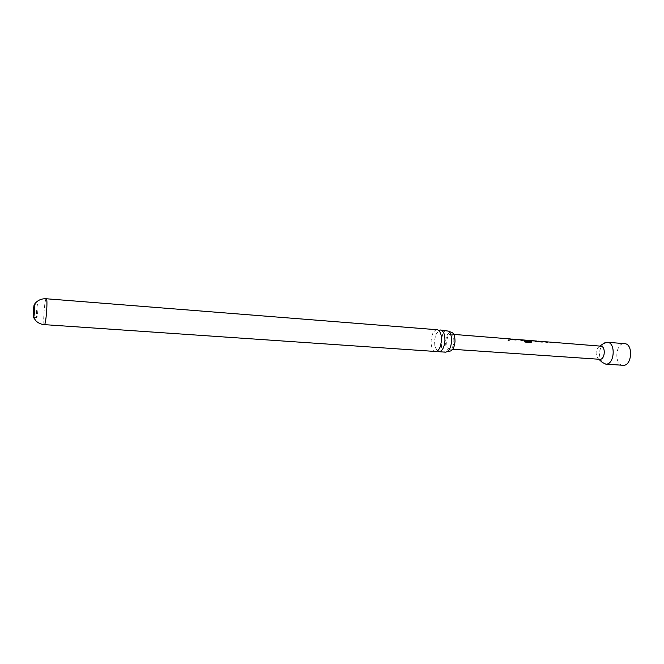 <?xml version="1.0" encoding="UTF-8"?>
<svg xmlns="http://www.w3.org/2000/svg" width="664" height="664" viewBox="0 0 664 664"><rect width="100%" height="100%" fill="white"/><g stroke="black" fill="none" stroke-linecap="round" stroke-linejoin="round"><path stroke-width="0.5" stroke-dasharray="3.32 2.49" d="M508.01 341.064L509.396 340.217L508.914 339.902L507.52 340.698L508.01 341.064M508.06 341.171L509.437 340.35L508.948 340.034L507.562 340.806L508.06 341.171M437.277 350.982L434.854 345.961L434.538 340.765L435.65 335.088L438.788 330.481M449.262 351.165C446.723 350.119 445.511 346.915 445.627 341.553C446.208 335.967 447.893 332.805 450.673 332.066M547.651 342.325L546.613 342.242M546.572 342.383L540.164 341.412M544.571 341.927L540.679 341.512M538.703 341.528L533.366 341.337L531.358 340.673M531.333 340.823L529.125 341.088L531.524 340.723M37.665 304.461C36.894 304.369 35.906 317.981 36.703 317.724L36.719 317.724C37.483 317.956 38.487 304.17 37.69 304.461L34.486 304.212M450.723 334.175L450.856 334.183C455.496 334.158 454.417 349.646 449.819 349.098L449.752 349.098C445.121 349.123 446.117 333.809 450.723 334.175M599.683 359.299L598.181 358.676C595.151 354.385 595.45 350.335 599.086 346.542L600.571 346.143M510.218 338.93L508.666 339.47L511.031 339.105M513.131 339.163L512.193 339.487L512.874 339.785L519.87 339.802M521.946 339.868L520.983 340.2L521.655 340.499L528.561 340.516M530.694 340.566L529.125 341.088M536.52 341.03L534.968 341.545L537.168 341.23M539.359 341.254L538.371 341.595L539.01 341.877L545.941 341.877M545.144 341.719L544.563 341.777M527.689 340.325L522.701 340.001M437.128 329.734L436.92 329.726C433.758 330.398 431.832 333.992 431.135 340.516C431.019 346.907 432.455 350.559 435.451 351.472M441.485 337.934L441.037 344.01M441.377 346.533C442.158 349.961 443.51 351.837 445.428 352.161M447.104 330.523L446.897 330.514C444.996 330.647 443.436 332.299 442.199 335.486M519.065 339.636L513.944 339.337M602.206 362.353C598.164 355.73 598.629 349.447 603.601 343.504M622.865 365.283C613.943 364.993 615.37 342.989 624.26 343.628M512.708 339.536L510.342 339.088L508.69 339.611L510.043 339.578M510.06 339.719L511.712 339.204M515.662 339.794L513.255 339.321L512.21 339.628L512.874 339.785M513.944 339.487L514.617 339.428M521.597 340.267L513.969 339.354M512.899 339.926L517.646 340.3L519.738 339.843M519.738 339.993L520.543 339.902M531.3 342.267L524.884 342.143L524.261 340.956M528.212 340.765L521.265 340.117L521.68 340.64L526.369 341.022L528.486 340.541M528.486 340.69L529.308 340.607M529.573 341.445L527.822 340.483L522.593 340.026M522.601 340.175L523.282 340.117M537.06 341.254L534.993 341.678L536.288 341.653M536.313 341.794L537.989 341.296M529.15 341.23L530.478 341.188M530.503 341.329L532.163 340.831M538.77 341.47L538.388 341.736L539.01 341.877M541.874 341.869L540.828 341.786M540.786 341.927L538.778 341.47M539.035 342.018L543.658 342.392L545.75 341.918M545.758 342.068L546.596 341.985M46.231 298.758C44.604 298.692 42.703 324.87 44.355 324.638M435.65 335.088C437.941 331.253 438.954 329.908 438.68 331.054L438.804 331.07C438.713 329.825 439.518 331.377 441.22 335.718M434.854 345.961C436.547 350.102 437.352 351.58 437.252 350.401L437.377 350.409C437.095 351.621 438.124 350.21 440.448 346.16M36.703 317.724L33.482 317.5M453.802 334.415L450.856 334.183M452.699 349.297L449.752 349.098M447.129 351.762L447.669 351.397M448.656 331.162L449.138 331.602M598.181 358.676L598.795 359.232M599.086 346.542L599.766 346.077M511.147 339.155L510.342 339.088M519.995 339.86L519.19 339.794M514.061 339.387L513.255 339.321M528.627 340.549L527.822 340.483M523 340.101L522.078 340.026M537.085 341.221L536.653 341.188M531.756 340.798L530.826 340.723M546.107 341.943L545.277 341.877M540.313 341.479L539.492 341.412"/><path stroke-width="1" d="M438.788 330.481L440.556 330C443.569 330.838 445.029 334.49 444.938 340.947C444.199 347.604 442.232 351.19 439.02 351.721L437.277 350.982M450.673 332.066L450.864 332.058C453.678 332.647 455.056 335.868 454.998 341.728C454.292 347.82 452.441 350.974 449.445 351.206L449.262 351.165M545.941 341.877L545.144 341.719M540.164 341.412L539.359 341.254M537.168 341.23L530.694 340.566M34.445 304.212C33.69 304.129 32.702 317.757 33.482 317.5L33.499 317.492C34.229 317.575 35.217 304.245 34.486 304.22L34.486 304.212M603.601 343.504L607.253 342.267C616.134 342.383 614.54 365.125 605.726 364.113L602.206 362.353M624.26 343.628L624.55 343.645C633.572 343.778 632.004 366.312 623.039 365.291L622.865 365.283M600.571 346.143L600.729 346.151C606.008 346.234 605.078 359.863 599.824 359.307L599.683 359.299M528.561 340.516L531.217 341.545L531.366 342.159L530.627 342.491L524.95 342.043L524.261 340.956L529.64 341.346L527.689 340.325M522.701 340.001L527.673 340.366L521.946 339.868M519.87 339.802L519.065 339.636M513.944 339.337L513.131 339.163M511.031 339.105L510.218 338.93M531.524 340.723L536.52 341.03M435.451 351.472L435.592 351.488C437.559 351.422 439.178 349.646 440.448 346.16L441.485 340.69L441.22 335.718C440.464 332.033 439.095 330.033 437.128 329.734L46.231 298.758M441.037 344.01L441.377 346.533M445.428 352.161L447.129 351.762C449.603 350.069 451.072 346.625 451.545 341.437C451.711 336.499 450.748 333.079 448.656 331.162L440.556 330M442.199 335.486L441.485 337.934M511.712 339.204L512.708 339.536M514.061 339.387L515.662 339.794M519.995 339.86L521.597 340.267M524.377 341.097L529.606 341.362M528.627 340.549L531.217 341.545M531.167 341.678L531.366 342.159M523 340.101L527.673 340.366M527.656 340.516L528.212 340.765M537.085 341.221L538.537 341.254M531.756 340.798L537.06 341.122M540.679 341.512L541.874 341.869M546.107 341.943L547.651 342.325M435.518 351.48L44.388 324.638C46.007 325.227 47.991 298.178 46.289 298.75C41.309 298.526 37.375 300.352 34.486 304.22M450.864 332.058L449.138 331.602M449.445 351.206L447.669 351.397M607.253 342.267L624.55 343.645M600.729 346.151L546.605 341.827M545.285 341.728L540.836 341.371M539.508 341.263L537.998 341.147M530.835 340.574L529.324 340.449M527.83 340.333L523.298 339.968M522.095 339.877L520.559 339.752M519.206 339.644L514.633 339.279M513.272 339.171L511.72 339.047M510.359 338.939L453.802 334.415M599.75 359.299L452.699 349.297M536.67 341.039L532.179 340.682M33.499 317.492L36.088 321.019C38.404 323.177 41.168 324.381 44.372 324.638M445.502 352.169L438.945 351.712M598.795 359.232L602.987 363.059M599.766 346.077L604.472 342.914M605.643 364.104L622.948 365.283M511.712 339.196L511.147 339.155M540.82 341.52L540.313 341.479"/></g></svg>
